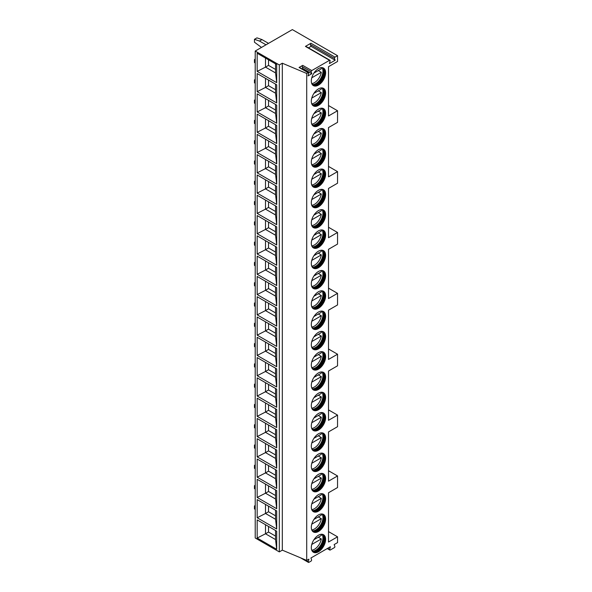 <?xml version="1.0" encoding="UTF-8"?>
<svg xmlns="http://www.w3.org/2000/svg" width="592" height="592" viewBox="0 0 592 592"><rect width="100%" height="100%" fill="white"/><g stroke="black" fill="none" stroke-linecap="round" stroke-linejoin="round"><path stroke-width="0.89" d="M255.211 51.045L255.211 537.98L279.306 551.892L282.317 550.153L306.715 560.417L308.928 559.137L308.299 561.786A0.851 0.488 120 0 0 308.869 562.356L310.992 561.135A0.851 0.488 120 0 0 311.562 559.899L310.933 557.982L330.388 546.749L329.677 549.413A0.851 0.488 120 0 0 330.247 550.02L334.295 547.681A0.851 0.488 120 0 0 334.865 546.416L334.154 544.573L337.544 542.62L337.544 536.818L328.508 542.035L328.508 492.766L337.544 487.549L337.544 475.953L328.508 481.17L328.508 431.901L337.544 426.684L337.544 415.088L328.508 420.305L328.508 371.029L337.544 365.812L337.544 354.223L328.508 359.44L328.508 310.164L337.544 304.947L337.544 293.351L328.508 298.575L328.508 249.299L337.544 244.082L337.544 232.486L328.508 237.703L328.508 188.434L337.544 183.217L337.544 171.621L328.508 176.838L328.508 127.569L337.544 122.352L337.544 110.756L328.508 115.973L328.508 66.696L337.544 61.479L337.544 55.685L292.359 29.6L255.211 51.045L279.306 64.957L282.317 63.218L306.715 73.482L308.106 72.683A0.851 0.488 120 0 1 308.676 73.26L308.047 75.902L311.814 73.726L311.185 71.81L302.149 66.593A0.851 0.488 120 0 1 302.719 65.357L299.064 67.466L308.106 72.683M306.715 560.417L306.715 73.482M302.719 65.357L311.762 70.574A0.851 0.488 120 0 0 311.185 71.81M311.762 70.574L329.529 60.31A0.851 0.488 120 0 1 330.092 60.917L329.381 63.581L335.161 60.251L334.45 58.408L310.349 44.496A0.851 0.488 -60 0 1 310.918 43.231L335.013 57.143A0.851 0.488 120 0 0 334.45 58.408M335.013 57.143L337.544 55.685M325.622 93.003A10.116 5.839 -60 0 1 321.204 103.186A10.116 5.839 -60 0 1 313.405 105.894A10.116 5.839 -60 0 1 311.311 101.262A10.116 5.839 -60 0 1 315.728 91.079A10.116 5.839 -60 0 1 323.521 88.371A10.116 5.839 -60 0 1 325.622 93.003M325.622 113.294A10.116 5.839 -60 0 1 321.204 123.469A10.116 5.839 -60 0 1 313.405 126.185A10.116 5.839 -60 0 1 311.311 121.552A10.116 5.839 -60 0 1 315.728 111.37A10.116 5.839 -60 0 1 323.521 108.662A10.116 5.839 -60 0 1 325.622 113.294M325.622 133.577A10.116 5.839 -60 0 1 321.204 143.76A10.116 5.839 -60 0 1 313.405 146.468A10.116 5.839 -60 0 1 311.311 141.843A10.116 5.839 -60 0 1 315.728 131.661A10.116 5.839 -60 0 1 323.521 128.945A10.116 5.839 -60 0 1 325.622 133.577M325.622 153.868A10.116 5.839 -60 0 1 321.204 164.051A10.116 5.839 -60 0 1 313.405 166.759A10.116 5.839 -60 0 1 311.311 162.127A10.116 5.839 -60 0 1 315.728 151.944A10.116 5.839 -60 0 1 323.521 149.236A10.116 5.839 -60 0 1 325.622 153.868M325.622 174.159A10.116 5.839 -60 0 1 321.204 184.341A10.116 5.839 -60 0 1 313.405 187.05A10.116 5.839 -60 0 1 311.311 182.417A10.116 5.839 -60 0 1 315.728 172.235A10.116 5.839 -60 0 1 323.521 169.527A10.116 5.839 -60 0 1 325.622 174.159M325.622 194.45A10.116 5.839 -60 0 1 321.204 204.625A10.116 5.839 -60 0 1 313.405 207.341A10.116 5.839 -60 0 1 311.311 202.708A10.116 5.839 -60 0 1 315.728 192.526A10.116 5.839 -60 0 1 323.521 189.817A10.116 5.839 -60 0 1 325.622 194.45M325.622 214.733A10.116 5.839 -60 0 1 321.204 224.916A10.116 5.839 -60 0 1 313.405 227.624A10.116 5.839 -60 0 1 311.311 222.999A10.116 5.839 -60 0 1 315.728 212.817A10.116 5.839 -60 0 1 323.521 210.101A10.116 5.839 -60 0 1 325.622 214.733M325.622 235.024A10.116 5.839 -60 0 1 321.204 245.206A10.116 5.839 -60 0 1 313.405 247.915A10.116 5.839 -60 0 1 311.311 243.282A10.116 5.839 -60 0 1 315.728 233.1A10.116 5.839 -60 0 1 323.521 230.392A10.116 5.839 -60 0 1 325.622 235.024M325.622 255.315A10.116 5.839 -60 0 1 321.204 265.497A10.116 5.839 -60 0 1 313.405 268.206A10.116 5.839 -60 0 1 311.311 263.573A10.116 5.839 -60 0 1 315.728 253.391A10.116 5.839 -60 0 1 323.521 250.682A10.116 5.839 -60 0 1 325.622 255.315M325.622 275.598A10.116 5.839 -60 0 1 321.204 285.781A10.116 5.839 -60 0 1 313.405 288.496A10.116 5.839 -60 0 1 311.311 283.864A10.116 5.839 -60 0 1 315.728 273.682A10.116 5.839 -60 0 1 323.521 270.973A10.116 5.839 -60 0 1 325.622 275.598M325.622 295.889A10.116 5.839 -60 0 1 321.204 306.071A10.116 5.839 -60 0 1 313.405 308.78A10.116 5.839 -60 0 1 311.311 304.147A10.116 5.839 -60 0 1 315.728 293.972A10.116 5.839 -60 0 1 323.521 291.257A10.116 5.839 -60 0 1 325.622 295.889M325.622 316.18A10.116 5.839 -60 0 1 321.204 326.362A10.116 5.839 -60 0 1 313.405 329.071A10.116 5.839 -60 0 1 311.311 324.438A10.116 5.839 -60 0 1 315.728 314.256A10.116 5.839 -60 0 1 323.521 311.547A10.116 5.839 -60 0 1 325.622 316.18M325.622 336.471A10.116 5.839 -60 0 1 321.204 346.653A10.116 5.839 -60 0 1 313.405 349.361A10.116 5.839 -60 0 1 311.311 344.729A10.116 5.839 -60 0 1 315.728 334.547A10.116 5.839 -60 0 1 323.521 331.838A10.116 5.839 -60 0 1 325.622 336.471M325.622 356.754A10.116 5.839 -60 0 1 321.204 366.936A10.116 5.839 -60 0 1 313.405 369.652A10.116 5.839 -60 0 1 311.311 365.02A10.116 5.839 -60 0 1 315.728 354.837A10.116 5.839 -60 0 1 323.521 352.129A10.116 5.839 -60 0 1 325.622 356.754M325.622 377.045A10.116 5.839 -60 0 1 321.204 387.227A10.116 5.839 -60 0 1 313.405 389.936A10.116 5.839 -60 0 1 311.311 385.303A10.116 5.839 -60 0 1 315.728 375.128A10.116 5.839 -60 0 1 323.521 372.412A10.116 5.839 -60 0 1 325.622 377.045M325.622 397.336A10.116 5.839 -60 0 1 321.204 407.518A10.116 5.839 -60 0 1 313.405 410.226A10.116 5.839 -60 0 1 311.311 405.594A10.116 5.839 -60 0 1 315.728 395.412A10.116 5.839 -60 0 1 323.521 392.703A10.116 5.839 -60 0 1 325.622 397.336M325.622 417.626A10.116 5.839 -60 0 1 321.204 427.801A10.116 5.839 -60 0 1 313.405 430.517A10.116 5.839 -60 0 1 311.311 425.885A10.116 5.839 -60 0 1 315.728 415.702A10.116 5.839 -60 0 1 323.521 412.994A10.116 5.839 -60 0 1 325.622 417.626M325.622 437.91A10.116 5.839 -60 0 1 321.204 448.092A10.116 5.839 -60 0 1 313.405 450.801A10.116 5.839 -60 0 1 311.311 446.176A10.116 5.839 -60 0 1 315.728 435.993A10.116 5.839 -60 0 1 323.521 433.277A10.116 5.839 -60 0 1 325.622 437.91M325.622 458.201A10.116 5.839 -60 0 1 321.204 468.383A10.116 5.839 -60 0 1 313.405 471.091A10.116 5.839 -60 0 1 311.311 466.459A10.116 5.839 -60 0 1 315.728 456.277A10.116 5.839 -60 0 1 323.521 453.568A10.116 5.839 -60 0 1 325.622 458.201M325.622 478.491A10.116 5.839 -60 0 1 321.204 488.674A10.116 5.839 -60 0 1 313.405 491.382A10.116 5.839 -60 0 1 311.311 486.75A10.116 5.839 -60 0 1 315.728 476.567A10.116 5.839 -60 0 1 323.521 473.859A10.116 5.839 -60 0 1 325.622 478.491M325.622 498.782A10.116 5.839 -60 0 1 321.204 508.957A10.116 5.839 -60 0 1 313.405 511.673A10.116 5.839 -60 0 1 311.311 507.041A10.116 5.839 -60 0 1 315.728 496.858A10.116 5.839 -60 0 1 323.521 494.15A10.116 5.839 -60 0 1 325.622 498.782M325.622 519.066A10.116 5.839 -60 0 1 321.204 529.248A10.116 5.839 -60 0 1 313.405 531.956A10.116 5.839 -60 0 1 311.311 527.331A10.116 5.839 -60 0 1 315.728 517.149A10.116 5.839 -60 0 1 323.521 514.433A10.116 5.839 -60 0 1 325.622 519.066M325.622 539.356A10.116 5.839 -60 0 1 321.204 549.539A10.116 5.839 -60 0 1 313.405 552.247A10.116 5.839 -60 0 1 311.311 547.615A10.116 5.839 -60 0 1 315.728 537.432A10.116 5.839 -60 0 1 323.521 534.724A10.116 5.839 -60 0 1 325.622 539.356M325.622 72.712A10.116 5.839 -60 0 1 321.204 82.895A10.116 5.839 -60 0 1 313.405 85.603A10.116 5.839 -60 0 1 311.311 80.971A10.116 5.839 -60 0 1 315.728 70.796A10.116 5.839 -60 0 1 323.521 68.08A10.116 5.839 -60 0 1 325.622 72.712M323.269 67.947A10.116 5.839 120 0 1 325.119 72.424A10.116 5.839 -60 0 1 320.864 82.429A10.116 5.839 -60 0 1 313.161 85.448M311.858 83.827A9.583 5.535 -60 0 0 312.798 84.634A9.583 5.535 -60 0 0 320.183 82.066A9.583 5.535 -60 0 0 324.364 72.424A9.583 5.535 120 0 0 322.381 68.036A9.583 5.535 120 0 0 321.212 67.629M321.989 67.843A9.583 5.535 120 0 1 322.699 68.591A9.583 5.535 120 0 1 323.609 71.987A9.583 5.535 -60 0 1 320.22 80.727A9.583 5.535 -60 0 1 313.434 84.634A9.583 5.535 -60 0 1 312.435 84.397M312.85 84.53A10.116 5.839 -60 0 0 322.951 71.173A10.116 5.839 120 0 0 322.314 68.139M318.304 70.559L321.315 72.298A9.938 5.735 120 0 1 314.448 82.643A9.938 5.735 120 0 1 311.755 83.576M313.915 73.09L321.315 68.82A9.938 5.735 120 0 0 320.938 67.666M311.769 77.811L321.315 72.298M323.269 88.238A10.116 5.839 120 0 1 325.119 92.715A10.116 5.839 -60 0 1 320.864 102.719A10.116 5.839 -60 0 1 313.161 105.739M311.858 104.118A9.583 5.535 -60 0 0 312.798 104.925A9.583 5.535 -60 0 0 320.183 102.357A9.583 5.535 -60 0 0 324.364 92.715A9.583 5.535 120 0 0 322.381 88.326A9.583 5.535 120 0 0 321.212 87.919M321.989 88.134A9.583 5.535 120 0 1 322.699 88.881A9.583 5.535 120 0 1 323.609 92.278A9.583 5.535 -60 0 1 320.22 101.017A9.583 5.535 -60 0 1 313.434 104.925A9.583 5.535 -60 0 1 312.435 104.68M312.85 104.821A10.116 5.839 -60 0 0 322.951 91.464A10.116 5.839 120 0 0 322.314 88.423M318.304 90.85L321.315 92.589A9.938 5.735 120 0 1 314.448 102.927A9.938 5.735 120 0 1 311.755 103.866M313.915 93.381L321.315 89.111A9.938 5.735 120 0 0 320.938 87.956M311.769 98.102L321.315 92.589M323.269 108.528A10.116 5.839 120 0 1 325.119 112.998A10.116 5.839 -60 0 1 320.864 123.01A10.116 5.839 -60 0 1 313.161 126.029M311.858 124.401A9.583 5.535 -60 0 0 312.798 125.215A9.583 5.535 -60 0 0 320.183 122.648A9.583 5.535 -60 0 0 324.364 112.998A9.583 5.535 120 0 0 322.381 108.617A9.583 5.535 120 0 0 321.212 108.21M321.989 108.425A9.583 5.535 120 0 1 322.699 109.172A9.583 5.535 120 0 1 323.609 112.569A9.583 5.535 -60 0 1 320.22 121.308A9.583 5.535 -60 0 1 313.434 125.215A9.583 5.535 -60 0 1 312.435 124.971M312.85 125.112A10.116 5.839 -60 0 0 322.951 111.755A10.116 5.839 120 0 0 322.314 108.713M318.304 111.141L321.315 112.88A9.938 5.735 120 0 1 314.448 123.217A9.938 5.735 120 0 1 311.755 124.157M313.915 113.671L321.315 109.402A9.938 5.735 120 0 0 320.938 108.24M311.769 118.393L321.315 112.88M323.269 128.812A10.116 5.839 120 0 1 325.119 133.289A10.116 5.839 -60 0 1 320.864 143.294A10.116 5.839 -60 0 1 313.161 146.313M311.858 144.692A9.583 5.535 -60 0 0 312.798 145.506A9.583 5.535 -60 0 0 320.183 142.938A9.583 5.535 -60 0 0 324.364 133.289A9.583 5.535 120 0 0 322.381 128.901A9.583 5.535 120 0 0 321.212 128.494M321.989 128.708A9.583 5.535 120 0 1 322.699 129.463A9.583 5.535 120 0 1 323.609 132.852A9.583 5.535 -60 0 1 320.22 141.592A9.583 5.535 -60 0 1 313.434 145.499A9.583 5.535 -60 0 1 312.435 145.262M312.85 145.403A10.116 5.839 -60 0 0 322.951 132.038A10.116 5.839 120 0 0 322.314 129.004M318.304 131.431L321.315 133.17A9.938 5.735 120 0 1 314.448 143.508A9.938 5.735 120 0 1 311.755 144.441M313.915 133.962L321.315 129.692A9.938 5.735 120 0 0 320.938 128.531M311.769 138.676L321.315 133.17M323.269 149.103A10.116 5.839 120 0 1 325.119 153.58A10.116 5.839 -60 0 1 320.864 163.584A10.116 5.839 -60 0 1 313.161 166.604M311.858 164.983A9.583 5.535 -60 0 0 312.798 165.79A9.583 5.535 -60 0 0 320.183 163.222A9.583 5.535 -60 0 0 324.364 153.58A9.583 5.535 120 0 0 322.381 149.191A9.583 5.535 120 0 0 321.212 148.784M321.989 148.999A9.583 5.535 120 0 1 322.699 149.746A9.583 5.535 120 0 1 323.609 153.143A9.583 5.535 -60 0 1 320.22 161.882A9.583 5.535 -60 0 1 313.434 165.79A9.583 5.535 -60 0 1 312.435 165.545M312.85 165.686A10.116 5.839 -60 0 0 322.951 152.329A10.116 5.839 120 0 0 322.314 149.295M318.304 151.715L321.315 153.454A9.938 5.735 120 0 1 314.448 163.799A9.938 5.735 120 0 1 311.755 164.731M313.915 154.246L321.315 149.976A9.938 5.735 120 0 0 320.938 148.821M311.769 158.967L321.315 153.454M323.269 169.393A10.116 5.839 120 0 1 325.119 173.87A10.116 5.839 -60 0 1 320.864 183.875A10.116 5.839 -60 0 1 313.161 186.894M311.858 185.266A9.583 5.535 -60 0 0 312.798 186.08A9.583 5.535 -60 0 0 320.183 183.513A9.583 5.535 -60 0 0 324.364 173.87A9.583 5.535 120 0 0 322.381 169.482A9.583 5.535 120 0 0 321.212 169.075M321.989 169.29A9.583 5.535 120 0 1 322.699 170.037A9.583 5.535 120 0 1 323.609 173.434A9.583 5.535 -60 0 1 320.22 182.173A9.583 5.535 -60 0 1 313.434 186.08A9.583 5.535 -60 0 1 312.435 185.836M312.85 185.977A10.116 5.839 -60 0 0 322.951 172.62A10.116 5.839 120 0 0 322.314 169.578M318.304 172.006L321.315 173.745A9.938 5.735 120 0 1 314.448 184.082A9.938 5.735 120 0 1 311.755 185.022M313.915 174.536L321.315 170.267A9.938 5.735 120 0 0 320.938 169.105M311.769 179.258L321.315 173.745M323.269 189.684A10.116 5.839 120 0 1 325.119 194.154A10.116 5.839 -60 0 1 320.864 204.166A10.116 5.839 -60 0 1 313.161 207.185M311.858 205.557A9.583 5.535 -60 0 0 312.798 206.371A9.583 5.535 -60 0 0 320.183 203.803A9.583 5.535 -60 0 0 324.364 194.154A9.583 5.535 120 0 0 322.381 189.766A9.583 5.535 120 0 0 321.212 189.366M321.989 189.581A9.583 5.535 120 0 1 322.699 190.328A9.583 5.535 120 0 1 323.609 193.725A9.583 5.535 -60 0 1 320.22 202.464A9.583 5.535 -60 0 1 313.434 206.364A9.583 5.535 -60 0 1 312.435 206.127M312.85 206.268A10.116 5.839 -60 0 0 322.951 192.911A10.116 5.839 120 0 0 322.314 189.869M318.304 192.296L321.315 194.035A9.938 5.735 120 0 1 314.448 204.373A9.938 5.735 120 0 1 311.755 205.306M313.915 194.827L321.315 190.557A9.938 5.735 120 0 0 320.938 189.396M311.769 199.548L321.315 194.035M323.269 209.968A10.116 5.839 120 0 1 325.119 214.445A10.116 5.839 -60 0 1 320.864 224.449A10.116 5.839 -60 0 1 313.161 227.469M311.858 225.848A9.583 5.535 -60 0 0 312.798 226.662A9.583 5.535 -60 0 0 320.183 224.094A9.583 5.535 -60 0 0 324.364 214.445A9.583 5.535 120 0 0 322.381 210.056A9.583 5.535 120 0 0 321.212 209.649M321.989 209.864A9.583 5.535 120 0 1 322.699 210.611A9.583 5.535 120 0 1 323.609 214.008A9.583 5.535 -60 0 1 320.22 222.747A9.583 5.535 -60 0 1 313.434 226.655A9.583 5.535 -60 0 1 312.435 226.418M312.85 226.551A10.116 5.839 -60 0 0 322.951 213.194A10.116 5.839 120 0 0 322.314 210.16M318.304 212.58L321.315 214.319A9.938 5.735 120 0 1 314.448 224.664A9.938 5.735 120 0 1 311.755 225.596M313.915 215.118L321.315 210.841A9.938 5.735 120 0 0 320.938 209.686M311.769 219.832L321.315 214.319M323.269 230.258A10.116 5.839 120 0 1 325.119 234.735A10.116 5.839 -60 0 1 320.864 244.74A10.116 5.839 -60 0 1 313.161 247.759M311.858 246.139A9.583 5.535 -60 0 0 312.798 246.945A9.583 5.535 -60 0 0 320.183 244.378A9.583 5.535 -60 0 0 324.364 234.735A9.583 5.535 120 0 0 322.381 230.347A9.583 5.535 120 0 0 321.212 229.94M321.989 230.155A9.583 5.535 120 0 1 322.699 230.902A9.583 5.535 120 0 1 323.609 234.299A9.583 5.535 -60 0 1 320.22 243.038A9.583 5.535 -60 0 1 313.434 246.945A9.583 5.535 -60 0 1 312.435 246.701M312.85 246.842A10.116 5.839 -60 0 0 322.951 233.485A10.116 5.839 120 0 0 322.314 230.451M318.304 232.871L321.315 234.61A9.938 5.735 120 0 1 314.448 244.947A9.938 5.735 120 0 1 311.755 245.887M313.915 235.401L321.315 231.132A9.938 5.735 120 0 0 320.938 229.977M311.769 240.123L321.315 234.61M323.269 250.549A10.116 5.839 120 0 1 325.119 255.026A10.116 5.839 -60 0 1 320.864 265.031A10.116 5.839 -60 0 1 313.161 268.05M311.858 266.422A9.583 5.535 -60 0 0 312.798 267.236A9.583 5.535 -60 0 0 320.183 264.668A9.583 5.535 -60 0 0 324.364 255.026A9.583 5.535 120 0 0 322.381 250.638A9.583 5.535 120 0 0 321.212 250.231M321.989 250.446A9.583 5.535 120 0 1 322.699 251.193A9.583 5.535 120 0 1 323.609 254.59A9.583 5.535 -60 0 1 320.22 263.329A9.583 5.535 -60 0 1 313.434 267.236A9.583 5.535 -60 0 1 312.435 266.992M312.85 267.133A10.116 5.839 -60 0 0 322.951 253.776A10.116 5.839 120 0 0 322.314 250.734M318.304 253.161L321.315 254.9A9.938 5.735 120 0 1 314.448 265.238A9.938 5.735 120 0 1 311.755 266.178M313.915 255.692L321.315 251.422A9.938 5.735 120 0 0 320.938 250.261M311.769 260.413L321.315 254.9M323.269 270.833A10.116 5.839 120 0 1 325.119 275.31A10.116 5.839 -60 0 1 320.864 285.314A10.116 5.839 -60 0 1 313.161 288.341M311.858 286.713A9.583 5.535 -60 0 0 312.798 287.527A9.583 5.535 -60 0 0 320.183 284.959A9.583 5.535 -60 0 0 324.364 275.31A9.583 5.535 120 0 0 322.381 270.921A9.583 5.535 120 0 0 321.212 270.522M321.989 270.729A9.583 5.535 120 0 1 322.699 271.484A9.583 5.535 120 0 1 323.609 274.88A9.583 5.535 -60 0 1 320.22 283.62A9.583 5.535 -60 0 1 313.434 287.52A9.583 5.535 -60 0 1 312.435 287.283M312.85 287.423A10.116 5.839 -60 0 0 322.951 274.059A10.116 5.839 120 0 0 322.314 271.025M318.304 273.452L321.315 275.191A9.938 5.735 120 0 1 314.448 285.529A9.938 5.735 120 0 1 311.755 286.461M313.915 275.983L321.315 271.713A9.938 5.735 120 0 0 320.938 270.551M311.769 280.704L321.315 275.191M323.269 291.123A10.116 5.839 120 0 1 325.119 295.6A10.116 5.839 -60 0 1 320.864 305.605A10.116 5.839 -60 0 1 313.161 308.624M311.858 307.004A9.583 5.535 -60 0 0 312.798 307.81A9.583 5.535 -60 0 0 320.183 305.243A9.583 5.535 -60 0 0 324.364 295.6A9.583 5.535 120 0 0 322.381 291.212A9.583 5.535 120 0 0 321.212 290.805M321.989 291.02A9.583 5.535 120 0 1 322.699 291.767A9.583 5.535 120 0 1 323.609 295.164A9.583 5.535 -60 0 1 320.22 303.903A9.583 5.535 -60 0 1 313.434 307.81A9.583 5.535 -60 0 1 312.435 307.574M312.85 307.707A10.116 5.839 -60 0 0 322.951 294.35A10.116 5.839 120 0 0 322.314 291.316M318.304 293.736L321.315 295.475A9.938 5.735 120 0 1 314.448 305.82A9.938 5.735 120 0 1 311.755 306.752M313.915 296.266L321.315 291.997A9.938 5.735 120 0 0 320.938 290.842M311.769 300.988L321.315 295.475M323.269 311.414A10.116 5.839 120 0 1 325.119 315.891A10.116 5.839 -60 0 1 320.864 325.896A10.116 5.839 -60 0 1 313.161 328.915M311.858 327.295A9.583 5.535 -60 0 0 312.798 328.101A9.583 5.535 -60 0 0 320.183 325.533A9.583 5.535 -60 0 0 324.364 315.891A9.583 5.535 120 0 0 322.381 311.503A9.583 5.535 120 0 0 321.212 311.096M321.989 311.311A9.583 5.535 120 0 1 322.699 312.058A9.583 5.535 120 0 1 323.609 315.455A9.583 5.535 -60 0 1 320.22 324.194A9.583 5.535 -60 0 1 313.434 328.101A9.583 5.535 -60 0 1 312.435 327.857M312.85 327.998A10.116 5.839 -60 0 0 322.951 314.641A10.116 5.839 120 0 0 322.314 311.599M318.304 314.026L321.315 315.765A9.938 5.735 120 0 1 314.448 326.103A9.938 5.735 120 0 1 311.755 327.043M313.915 316.557L321.315 312.287A9.938 5.735 120 0 0 320.938 311.133M311.769 321.278L321.315 315.765M323.269 331.705A10.116 5.839 120 0 1 325.119 336.182A10.116 5.839 -60 0 1 320.864 346.187A10.116 5.839 -60 0 1 313.161 349.206M311.858 347.578A9.583 5.535 -60 0 0 312.798 348.392A9.583 5.535 -60 0 0 320.183 345.824A9.583 5.535 -60 0 0 324.364 336.182A9.583 5.535 120 0 0 322.381 331.794A9.583 5.535 120 0 0 321.212 331.387M321.989 331.601A9.583 5.535 120 0 1 322.699 332.349A9.583 5.535 120 0 1 323.609 335.745A9.583 5.535 -60 0 1 320.22 344.485A9.583 5.535 -60 0 1 313.434 348.392A9.583 5.535 -60 0 1 312.435 348.148M312.85 348.288A10.116 5.839 -60 0 0 322.951 334.931A10.116 5.839 120 0 0 322.314 331.89M318.304 334.317L321.315 336.056A9.938 5.735 120 0 1 314.448 346.394A9.938 5.735 120 0 1 311.755 347.334M313.915 336.848L321.315 332.578A9.938 5.735 120 0 0 320.938 331.416M311.769 341.569L321.315 336.056M323.269 351.988A10.116 5.839 120 0 1 325.119 356.465A10.116 5.839 -60 0 1 320.864 366.47A10.116 5.839 -60 0 1 313.161 369.489M311.858 367.869A9.583 5.535 -60 0 0 312.798 368.683A9.583 5.535 -60 0 0 320.183 366.115A9.583 5.535 -60 0 0 324.364 356.465A9.583 5.535 120 0 0 322.381 352.077A9.583 5.535 120 0 0 321.212 351.678M321.989 351.885A9.583 5.535 120 0 1 322.699 352.64A9.583 5.535 120 0 1 323.609 356.029A9.583 5.535 -60 0 1 320.22 364.768A9.583 5.535 -60 0 1 313.434 368.675A9.583 5.535 -60 0 1 312.435 368.439M312.85 368.579A10.116 5.839 -60 0 0 322.951 355.215A10.116 5.839 120 0 0 322.314 352.181M318.304 354.608L321.315 356.347A9.938 5.735 120 0 1 314.448 366.685A9.938 5.735 120 0 1 311.755 367.617M313.915 357.139L321.315 352.869A9.938 5.735 120 0 0 320.938 351.707M311.769 361.86L321.315 356.347M323.269 372.279A10.116 5.839 120 0 1 325.119 376.756A10.116 5.839 -60 0 1 320.864 386.761A10.116 5.839 -60 0 1 313.161 389.78M311.858 388.16A9.583 5.535 -60 0 0 312.798 388.966A9.583 5.535 -60 0 0 320.183 386.398A9.583 5.535 -60 0 0 324.364 376.756A9.583 5.535 120 0 0 322.381 372.368A9.583 5.535 120 0 0 321.212 371.961M321.989 372.176A9.583 5.535 120 0 1 322.699 372.923A9.583 5.535 120 0 1 323.609 376.32A9.583 5.535 -60 0 1 320.22 385.059A9.583 5.535 -60 0 1 313.434 388.966A9.583 5.535 -60 0 1 312.435 388.729M312.85 388.863A10.116 5.839 -60 0 0 322.951 375.506A10.116 5.839 120 0 0 322.314 372.472M318.304 374.891L321.315 376.63A9.938 5.735 120 0 1 314.448 386.976A9.938 5.735 120 0 1 311.755 387.908M313.915 377.422L321.315 373.152A9.938 5.735 120 0 0 320.938 371.998M311.769 382.143L321.315 376.63M323.269 392.57A10.116 5.839 120 0 1 325.119 397.047A10.116 5.839 -60 0 1 320.864 407.052A10.116 5.839 -60 0 1 313.161 410.071M311.858 408.45A9.583 5.535 -60 0 0 312.798 409.257A9.583 5.535 -60 0 0 320.183 406.689A9.583 5.535 -60 0 0 324.364 397.047A9.583 5.535 120 0 0 322.381 392.659A9.583 5.535 120 0 0 321.212 392.252M321.989 392.466A9.583 5.535 120 0 1 322.699 393.214A9.583 5.535 120 0 1 323.609 396.61A9.583 5.535 -60 0 1 320.22 405.35A9.583 5.535 -60 0 1 313.434 409.257A9.583 5.535 -60 0 1 312.435 409.013M312.85 409.153A10.116 5.839 -60 0 0 322.951 395.796A10.116 5.839 120 0 0 322.314 392.755M318.304 395.182L321.315 396.921A9.938 5.735 120 0 1 314.448 407.259A9.938 5.735 120 0 1 311.755 408.199M313.915 397.713L321.315 393.443A9.938 5.735 120 0 0 320.938 392.289M311.769 402.434L321.315 396.921M323.269 412.861A10.116 5.839 120 0 1 325.119 417.33A10.116 5.839 -60 0 1 320.864 427.343A10.116 5.839 -60 0 1 313.161 430.362M311.858 428.734A9.583 5.535 -60 0 0 312.798 429.548A9.583 5.535 -60 0 0 320.183 426.98A9.583 5.535 -60 0 0 324.364 417.33A9.583 5.535 120 0 0 322.381 412.95A9.583 5.535 120 0 0 321.212 412.543M321.989 412.757A9.583 5.535 120 0 1 322.699 413.505A9.583 5.535 120 0 1 323.609 416.901A9.583 5.535 -60 0 1 320.22 425.641A9.583 5.535 -60 0 1 313.434 429.548A9.583 5.535 -60 0 1 312.435 429.304M312.85 429.444A10.116 5.839 -60 0 0 322.951 416.087A10.116 5.839 120 0 0 322.314 413.046M318.304 415.473L321.315 417.212A9.938 5.735 120 0 1 314.448 427.55A9.938 5.735 120 0 1 311.755 428.49M313.915 418.004L321.315 413.734A9.938 5.735 120 0 0 320.938 412.572M311.769 422.725L321.315 417.212M323.269 433.144A10.116 5.839 120 0 1 325.119 437.621A10.116 5.839 -60 0 1 320.864 447.626A10.116 5.839 -60 0 1 313.161 450.645M311.858 449.025A9.583 5.535 -60 0 0 312.798 449.839A9.583 5.535 -60 0 0 320.183 447.271A9.583 5.535 -60 0 0 324.364 437.621A9.583 5.535 120 0 0 322.381 433.233A9.583 5.535 120 0 0 321.212 432.833M321.989 433.041A9.583 5.535 120 0 1 322.699 433.795A9.583 5.535 120 0 1 323.609 437.185A9.583 5.535 -60 0 1 320.22 445.924A9.583 5.535 -60 0 1 313.434 449.831A9.583 5.535 -60 0 1 312.435 449.594M312.85 449.735A10.116 5.839 -60 0 0 322.951 436.371A10.116 5.839 120 0 0 322.314 433.337M318.304 435.764L321.315 437.503A9.938 5.735 120 0 1 314.448 447.841A9.938 5.735 120 0 1 311.755 448.773M313.915 438.295L321.315 434.025A9.938 5.735 120 0 0 320.938 432.863M311.769 443.008L321.315 437.503M323.269 453.435A10.116 5.839 120 0 1 325.119 457.912A10.116 5.839 -60 0 1 320.864 467.917A10.116 5.839 -60 0 1 313.161 470.936M311.858 469.315A9.583 5.535 -60 0 0 312.798 470.122A9.583 5.535 -60 0 0 320.183 467.554A9.583 5.535 -60 0 0 324.364 457.912A9.583 5.535 120 0 0 322.381 453.524A9.583 5.535 120 0 0 321.212 453.117M321.989 453.331A9.583 5.535 120 0 1 322.699 454.079A9.583 5.535 120 0 1 323.609 457.475A9.583 5.535 -60 0 1 320.22 466.215A9.583 5.535 -60 0 1 313.434 470.122A9.583 5.535 -60 0 1 312.435 469.878M312.85 470.018A10.116 5.839 -60 0 0 322.951 456.661A10.116 5.839 120 0 0 322.314 453.627M318.304 456.047L321.315 457.786A9.938 5.735 120 0 1 314.448 468.131A9.938 5.735 120 0 1 311.755 469.064M313.915 458.578L321.315 454.308A9.938 5.735 120 0 0 320.938 453.154M311.769 463.299L321.315 457.786M323.269 473.726A10.116 5.839 120 0 1 325.119 478.203A10.116 5.839 -60 0 1 320.864 488.208A10.116 5.839 -60 0 1 313.161 491.227M311.858 489.599A9.583 5.535 -60 0 0 312.798 490.413A9.583 5.535 -60 0 0 320.183 487.845A9.583 5.535 -60 0 0 324.364 478.203A9.583 5.535 120 0 0 322.381 473.815A9.583 5.535 120 0 0 321.212 473.408M321.989 473.622A9.583 5.535 120 0 1 322.699 474.37A9.583 5.535 120 0 1 323.609 477.766A9.583 5.535 -60 0 1 320.22 486.506A9.583 5.535 -60 0 1 313.434 490.413A9.583 5.535 -60 0 1 312.435 490.169M312.85 490.309A10.116 5.839 -60 0 0 322.951 476.952A10.116 5.839 120 0 0 322.314 473.911M318.304 476.338L321.315 478.077A9.938 5.735 120 0 1 314.448 488.415A9.938 5.735 120 0 1 311.755 489.355M313.915 478.869L321.315 474.599A9.938 5.735 120 0 0 320.938 473.445M311.769 483.59L321.315 478.077M323.269 494.017A10.116 5.839 120 0 1 325.119 498.486A10.116 5.839 -60 0 1 320.864 508.498A10.116 5.839 -60 0 1 313.161 511.518M311.858 509.89A9.583 5.535 -60 0 0 312.798 510.704A9.583 5.535 -60 0 0 320.183 508.136A9.583 5.535 -60 0 0 324.364 498.486A9.583 5.535 120 0 0 322.381 494.098A9.583 5.535 120 0 0 321.212 493.698M321.989 493.913A9.583 5.535 120 0 1 322.699 494.66A9.583 5.535 120 0 1 323.609 498.057A9.583 5.535 -60 0 1 320.22 506.796A9.583 5.535 -60 0 1 313.434 510.696A9.583 5.535 -60 0 1 312.435 510.459M312.85 510.6A10.116 5.839 -60 0 0 322.951 497.243A10.116 5.839 120 0 0 322.314 494.202M318.304 496.629L321.315 498.368A9.938 5.735 120 0 1 314.448 508.706A9.938 5.735 120 0 1 311.755 509.638M313.915 499.16L321.315 494.89A9.938 5.735 120 0 0 320.938 493.728M311.769 503.881L321.315 498.368M323.269 514.3A10.116 5.839 120 0 1 325.119 518.777A10.116 5.839 -60 0 1 320.864 528.782A10.116 5.839 -60 0 1 313.161 531.801M311.858 530.18A9.583 5.535 -60 0 0 312.798 530.994A9.583 5.535 -60 0 0 320.183 528.427A9.583 5.535 -60 0 0 324.364 518.777A9.583 5.535 120 0 0 322.381 514.389A9.583 5.535 120 0 0 321.212 513.982M321.989 514.196A9.583 5.535 120 0 1 322.699 514.944A9.583 5.535 120 0 1 323.609 518.34A9.583 5.535 -60 0 1 320.22 527.08A9.583 5.535 -60 0 1 313.434 530.987A9.583 5.535 -60 0 1 312.435 530.75M312.85 530.891A10.116 5.839 -60 0 0 322.951 517.526A10.116 5.839 120 0 0 322.314 514.492M318.304 516.912L321.315 518.651A9.938 5.735 120 0 1 314.448 528.996A9.938 5.735 120 0 1 311.755 529.929M313.915 519.45L321.315 515.173A9.938 5.735 120 0 0 320.938 514.019M311.769 524.164L321.315 518.651M323.269 534.591A10.116 5.839 120 0 1 325.119 539.068A10.116 5.839 -60 0 1 320.864 549.073A10.116 5.839 -60 0 1 313.161 552.092M311.858 550.471A9.583 5.535 -60 0 0 312.798 551.278A9.583 5.535 -60 0 0 320.183 548.71A9.583 5.535 -60 0 0 324.364 539.068A9.583 5.535 120 0 0 322.381 534.68A9.583 5.535 120 0 0 321.212 534.273M321.989 534.487A9.583 5.535 120 0 1 322.699 535.235A9.583 5.535 120 0 1 323.609 538.631A9.583 5.535 -60 0 1 320.22 547.371A9.583 5.535 -60 0 1 313.434 551.278A9.583 5.535 -60 0 1 312.435 551.034M312.85 551.174A10.116 5.839 -60 0 0 322.951 537.817A10.116 5.839 120 0 0 322.314 534.783M318.304 537.203L321.315 538.942A9.938 5.735 120 0 1 314.448 549.287A9.938 5.735 120 0 1 311.755 550.22M313.915 539.734L321.315 535.464A9.938 5.735 120 0 0 320.938 534.31M311.769 544.455L321.315 538.942M328.508 105.539L337.544 110.756M328.508 470.736L337.544 475.953M328.508 409.871L337.544 415.088M328.508 349.006L337.544 354.223M328.508 288.134L337.544 293.351M328.508 227.269L337.544 232.486M328.508 166.404L337.544 171.621M337.544 536.818L328.508 531.601M329.951 60.273L305.857 46.361A0.851 0.488 -60 0 0 305.428 46.398L310.918 43.231M302.075 68.916L302.778 68.509L302.149 66.593M308.528 72.638L299.493 67.421A0.851 0.488 120 0 0 299.064 67.466M311.814 73.726L302.778 68.509M282.317 550.153L282.317 63.218M279.306 551.892L279.306 64.957M257.172 53.25L276.701 64.528L276.701 82.673L257.172 71.395L257.172 53.25M257.172 73.541L276.701 84.811L276.701 102.956L257.172 91.686L257.172 73.541M257.172 93.832L276.701 105.102L276.701 123.247L257.172 111.969L257.172 93.832M257.172 114.115L276.701 125.393L276.701 143.538L257.172 132.26L257.172 114.115M257.172 134.406L276.701 145.684L276.701 163.821L257.172 152.551L257.172 134.406M257.172 154.697L276.701 165.967L276.701 184.112L257.172 172.842L257.172 154.697M257.172 174.98L276.701 186.258L276.701 204.403L257.172 193.125L257.172 174.98M257.172 195.271L276.701 206.549L276.701 224.694L257.172 213.416L257.172 195.271M257.172 215.562L276.701 226.84L276.701 244.977L257.172 233.707L257.172 215.562M257.172 235.853L276.701 247.123L276.701 265.268L257.172 253.998L257.172 235.853M257.172 256.136L276.701 267.414L276.701 285.559L257.172 274.281L257.172 256.136M257.172 276.427L276.701 287.705L276.701 305.849L257.172 294.572L257.172 276.427M257.172 296.718L276.701 307.988L276.701 326.133L257.172 314.863L257.172 296.718M257.172 317.009L276.701 328.279L276.701 346.424L257.172 335.146L257.172 317.009M257.172 337.292L276.701 348.57L276.701 366.714L257.172 355.437L257.172 337.292M257.172 357.583L276.701 368.86L276.701 387.005L257.172 375.728L257.172 357.583M257.172 377.874L276.701 389.144L276.701 407.289L257.172 396.018L257.172 377.874M257.172 398.164L276.701 409.435L276.701 427.579L257.172 416.302L257.172 398.164M257.172 418.448L276.701 429.725L276.701 447.87L257.172 436.593L257.172 418.448M257.172 438.739L276.701 450.016L276.701 468.154L257.172 456.883L257.172 438.739M257.172 459.029L276.701 470.3L276.701 488.444L257.172 477.174L257.172 459.029M257.172 479.313L276.701 490.59L276.701 508.735L257.172 497.458L257.172 479.313M257.172 499.604L276.701 510.881L276.701 529.026L257.172 517.748L257.172 499.604M257.172 519.894L276.701 531.172L276.701 549.309L257.172 538.039L257.172 519.894M268.516 43.364L261.99 39.597L256.965 37.858L254.456 39.309L254.456 42.21L261.486 47.427M266.008 44.814L259.481 41.048L254.456 39.309M261.99 39.597L259.481 41.048M255.211 59.859L254.456 59.6L254.456 62.5L255.211 63.107M255.211 59.163L254.456 59.6M255.211 80.149L254.456 79.89L254.456 82.784L255.211 83.398M255.211 79.454L254.456 79.89M255.211 100.44L254.456 100.174L254.456 103.075L255.211 103.681M255.211 99.745L254.456 100.174M255.211 120.724L254.456 120.465L254.456 123.365L255.211 123.972M255.211 120.028L254.456 120.465M255.211 141.014L254.456 140.755L254.456 143.649L255.211 144.263M255.211 140.319L254.456 140.755M255.211 161.305L254.456 161.046L254.456 163.94L255.211 164.546M255.211 160.61L254.456 161.046M255.211 181.596L254.456 181.33L254.456 184.23L255.211 184.837M255.211 180.9L254.456 181.33M255.211 201.879L254.456 201.62L254.456 204.521L255.211 205.128M255.211 201.184L254.456 201.62M255.211 222.17L254.456 221.911L254.456 224.805L255.211 225.419M255.211 221.475L254.456 221.911M255.211 242.461L254.456 242.195L254.456 245.095L255.211 245.702M255.211 241.765L254.456 242.195M255.211 262.744L254.456 262.485L254.456 265.386L255.211 265.993M255.211 262.049L254.456 262.485M255.211 283.035L254.456 282.776L254.456 285.677L255.211 286.284M255.211 282.34L254.456 282.776M255.211 303.326L254.456 303.067L254.456 305.96L255.211 306.575M255.211 302.63L254.456 303.067M255.211 323.617L254.456 323.35L254.456 326.251L255.211 326.858M255.211 322.921L254.456 323.35M255.211 343.9L254.456 343.641L254.456 346.542L255.211 347.149M255.211 343.205L254.456 343.641M255.211 364.191L254.456 363.932L254.456 366.833L255.211 367.44M255.211 363.495L254.456 363.932M255.211 384.482L254.456 384.223L254.456 387.116L255.211 387.73M255.211 383.786L254.456 384.223M255.211 404.773L254.456 404.506L254.456 407.407L255.211 408.014M255.211 404.077L254.456 404.506M255.211 425.056L254.456 424.797L254.456 427.698L255.211 428.305M255.211 424.36L254.456 424.797M255.211 445.347L254.456 445.088L254.456 447.981L255.211 448.595M255.211 444.651L254.456 445.088M255.211 465.638L254.456 465.379L254.456 468.272L255.211 468.879M255.211 464.942L254.456 465.379M255.211 485.928L254.456 485.662L254.456 488.563L255.211 489.17M255.211 485.233L254.456 485.662M255.211 506.212L254.456 505.953L254.456 508.854L255.211 509.46M255.211 505.516L254.456 505.953M275.546 63.862L275.546 72.934L276.701 82.673M275.546 72.934L265.505 67.133L257.172 71.395M268.516 59.799L268.516 65.394L265.505 67.133L265.505 58.06M268.516 65.394L275.546 69.456M275.546 84.145L275.546 93.218L265.505 87.424L257.172 91.686M268.516 80.09L268.516 85.685L265.505 87.424L265.505 78.351M275.546 93.218L276.701 102.956M268.516 85.685L275.546 89.74M275.546 104.436L275.546 113.509L265.505 107.714L257.172 111.969M268.516 100.381L268.516 105.975L265.505 107.714L265.505 98.642M275.546 113.509L276.701 123.247M268.516 105.975L275.546 110.031M275.546 124.727L275.546 133.799L265.505 127.998L257.172 132.26M268.516 120.664L268.516 126.259L265.505 127.998L265.505 118.925M275.546 133.799L276.701 143.538M268.516 126.259L275.546 130.321M275.546 145.01L275.546 154.083L265.505 148.289L257.172 152.551M268.516 140.955L268.516 146.55L265.505 148.289L265.505 139.216M275.546 154.083L276.701 163.821M268.516 146.55L275.546 150.605M275.546 165.301L275.546 174.374L265.505 168.579L257.172 172.842M268.516 161.246L268.516 166.84L265.505 168.579L265.505 159.507M275.546 174.374L276.701 184.112M268.516 166.84L275.546 170.896M275.546 185.592L275.546 194.664L265.505 188.87L257.172 193.125M268.516 181.537L268.516 187.131L265.505 188.87L265.505 179.798M275.546 194.664L276.701 204.403M268.516 187.131L275.546 191.186M275.546 205.883L275.546 214.955L265.505 209.154L257.172 213.416M268.516 201.82L268.516 207.415L265.505 209.154L265.505 200.081M275.546 214.955L276.701 224.694M268.516 207.415L275.546 211.477M275.546 226.166L275.546 235.239L265.505 229.444L257.172 233.707M268.516 222.111L268.516 227.705L265.505 229.444L265.505 220.372M275.546 235.239L276.701 244.977M268.516 227.705L275.546 231.761M275.546 246.457L275.546 255.529L265.505 249.735L257.172 253.998M268.516 242.402L268.516 247.996L265.505 249.735L265.505 240.663M275.546 255.529L276.701 265.268M268.516 247.996L275.546 252.051M275.546 266.748L275.546 275.82L265.505 270.026L257.172 274.281M268.516 262.693L268.516 268.287L265.505 270.026L265.505 260.954M275.546 275.82L276.701 285.559M268.516 268.287L275.546 272.342M275.546 287.039L275.546 296.111L265.505 290.309L257.172 294.572M268.516 282.976L268.516 288.57L265.505 290.309L265.505 281.237M275.546 296.111L276.701 305.849M268.516 288.57L275.546 292.633M275.546 307.322L275.546 316.394L265.505 310.6L257.172 314.863M268.516 303.267L268.516 308.861L265.505 310.6L265.505 301.528M275.546 316.394L276.701 326.133M268.516 308.861L275.546 312.916M275.546 327.613L275.546 336.685L265.505 330.891L257.172 335.146M268.516 323.558L268.516 329.152L265.505 330.891L265.505 321.819M275.546 336.685L276.701 346.424M268.516 329.152L275.546 333.207M275.546 347.904L275.546 356.976L265.505 351.174L257.172 355.437M268.516 343.841L268.516 349.435L265.505 351.174L265.505 342.102M275.546 356.976L276.701 366.714M268.516 349.435L275.546 353.498M275.546 368.194L275.546 377.267L265.505 371.465L257.172 375.728M268.516 364.132L268.516 369.726L265.505 371.465L265.505 362.393M275.546 377.267L276.701 387.005M268.516 369.726L275.546 373.789M275.546 388.478L275.546 397.55L265.505 391.756L257.172 396.018M268.516 384.423L268.516 390.017L265.505 391.756L265.505 382.684M275.546 397.55L276.701 407.289M268.516 390.017L275.546 394.072M275.546 408.769L275.546 417.841L265.505 412.047L257.172 416.302M268.516 404.713L268.516 410.308L265.505 412.047L265.505 402.974M275.546 417.841L276.701 427.579M268.516 410.308L275.546 414.363M275.546 429.059L275.546 438.132L265.505 432.33L257.172 436.593M268.516 424.997L268.516 430.591L265.505 432.33L265.505 423.258M275.546 438.132L276.701 447.87M268.516 430.591L275.546 434.654M275.546 449.35L275.546 458.415L265.505 452.621L257.172 456.883M268.516 445.288L268.516 450.882L265.505 452.621L265.505 443.549M275.546 458.415L276.701 468.154M268.516 450.882L275.546 454.937M275.546 469.634L275.546 478.706L265.505 472.912L257.172 477.174M268.516 465.578L268.516 471.173L265.505 472.912L265.505 463.839M275.546 478.706L276.701 488.444M268.516 471.173L275.546 475.228M275.546 489.924L275.546 498.997L265.505 493.203L257.172 497.458M268.516 485.869L268.516 491.464L265.505 493.203L265.505 484.13M275.546 498.997L276.701 508.735M268.516 491.464L275.546 495.519M275.546 510.215L275.546 519.288L265.505 513.486L257.172 517.748M268.516 506.153L268.516 511.747L265.505 513.486L265.505 504.414M275.546 519.288L276.701 529.026M268.516 511.747L275.546 515.81M275.546 530.499L275.546 539.571L265.505 533.777L257.172 538.039M268.516 526.443L268.516 532.038L265.505 533.777L265.505 524.704M275.546 539.571L276.701 549.309M268.516 532.038L275.546 536.093M335.161 60.251L311.059 46.339L310.349 44.496M308.439 47.848L311.059 46.339M308.299 561.786L303.807 559.188M305.428 46.398L329.529 60.31M329.677 549.413L327.724 548.288M300.41 557.76L308.447 562.4M327.235 548.569L329.818 550.064"/></g></svg>
